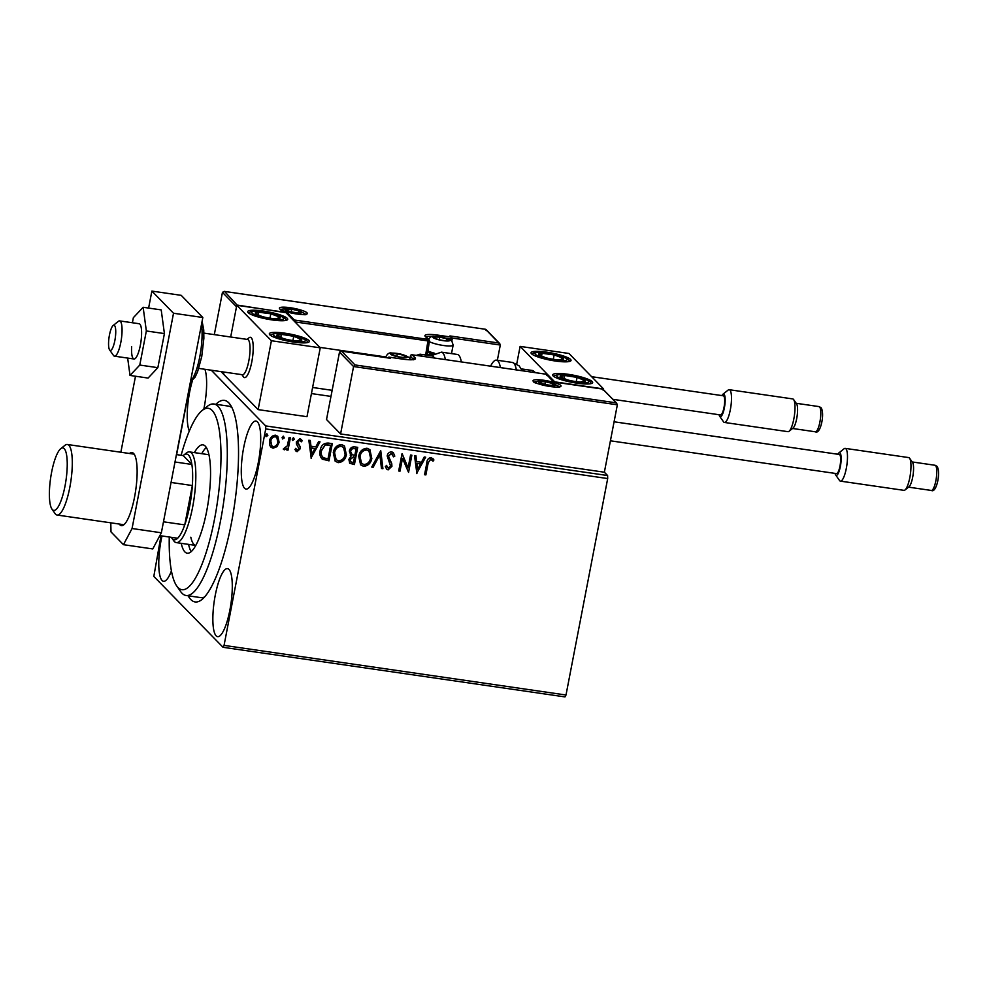 <?xml version="1.0" encoding="UTF-8"?>
<svg xmlns="http://www.w3.org/2000/svg" width="988" height="988" viewBox="0 0 988 988"><rect width="100%" height="100%" fill="white"/><g stroke="black" fill="none" stroke-linecap="round" stroke-linejoin="round"><path stroke-width="1.48" d="M215.903 404.29A101.85 25.021 98.3 0 1 230.167 404.574A101.85 25.021 98.3 0 1 231.377 523.319A101.85 25.021 98.3 0 1 201.873 599.568A101.85 25.021 98.3 0 1 188.128 595.789M169.269 537.015A91.662 22.514 -81.7 0 0 171.9 573.262A91.662 22.514 -81.7 0 0 176.716 585.958A91.662 22.514 -81.7 0 0 210.135 538.719A91.662 22.514 -81.7 0 0 218.286 424.803A91.662 22.514 -81.7 0 0 202.169 410.465L207.455 406.253A96.75 23.774 98.3 0 1 213.865 403.993A96.75 23.774 98.3 0 1 224.461 421.394A96.75 23.774 98.3 0 1 218.57 530.284A96.75 23.774 98.3 0 1 186.09 595.492L200.737 597.616A96.75 23.774 -81.7 0 0 204.59 596.974M192.45 380.627A34.37 8.447 -81.7 0 0 189.622 392.199A34.37 8.447 -81.7 0 0 189.313 430.978M203.812 409.156A34.37 8.447 -81.7 0 0 204.22 407.155A34.37 8.447 -81.7 0 0 204.899 369.29M215.273 595.171A34.37 8.447 -81.7 0 0 217.644 636.667A34.37 8.447 -81.7 0 0 229.871 610.127A34.37 8.447 -81.7 0 0 227.512 568.631A34.37 8.447 -81.7 0 0 215.273 595.171M243.69 447.589A34.37 8.447 -81.7 0 0 246.061 489.072A34.37 8.447 -81.7 0 0 258.3 462.545A34.37 8.447 -81.7 0 0 255.929 421.049A34.37 8.447 -81.7 0 0 243.69 447.589M161.995 535.965A34.37 8.447 -81.7 0 0 161.192 539.781A34.37 8.447 -81.7 0 0 163.563 581.277A34.37 8.447 -81.7 0 0 171.418 570.891M211.284 370.216L265.673 425.914L607.62 475.537L607.694 478.55L265.735 428.928L224.054 645.386L566.001 695.009L564.988 696.91L223.041 647.301L153.819 576.399L160.995 535.817M354.988 364.943L353.568 366.536L339.502 352.136L341.576 351.209L354.988 364.943L615.845 402.795L617.352 404.808L604.372 472.215L607.62 475.537M277.011 446.65L273.059 448.219L270.922 447.144L269.922 445.625L269.502 440.969C270.156 437.4 272.182 435.473 275.566 435.189L277.776 436.288L279.147 442.365L277.011 446.65L273.059 448.219M290.435 437.573L288.014 450.158L286.693 449.96L287.051 448.107L284.371 449.849L283.445 449.281L284.334 448.033L287.273 445.897L289.126 437.388L290.435 437.573M287.051 448.107L284.371 449.849L283.445 449.281M297.079 451.701L294.893 449.54L295.869 448.577L297.302 450.145L298.895 448.638L296.412 443.945L296.351 441.945L299.833 438.709L301.414 439.536L302.204 440.809L301.229 441.858L299.673 440.278L297.684 442.068L300.179 446.761L300.228 448.762L297.079 451.701L295.758 450.911M296.474 449.626L297.302 450.145M301.007 441.636L299.463 440.055L300.55 440.747L299.463 440.055L297.684 442.068M332.054 443.612L328.769 460.643L322.446 459.284C320.05 456.938 319.285 454.011 320.161 450.516C320.927 445.514 323.644 443.032 328.325 443.069L332.301 443.649L328.992 460.865L321.718 458.667M350.184 455.098L351.185 455.937L349.332 451.146C349.9 448.305 351.555 446.872 354.309 446.835L357.73 447.342L354.42 464.558L349.715 463.261L348.875 459.371L351.185 455.937L350.283 455.209M380.751 450.676L382.912 468.695L381.479 468.485L379.837 454.813L373.168 467.275L371.735 467.065L380.751 450.676M410.563 454.999L411.873 455.196L408.563 472.412L402.486 458.333L400.004 471.165L398.695 470.98L402.005 453.764L408.093 467.818L410.563 454.999M428.076 463.471L425.877 474.919L424.556 474.734L426.804 463.1C426.878 459.902 428.298 458.049 431.089 457.53L433.93 459.976L433.016 461.211L430.756 459.296L427.866 463.249L425.877 474.919M431.954 460L430.756 459.296M607.694 478.55L566.001 695.009M416.887 473.623L414.503 455.579L415.936 455.777L416.627 461.557L421.431 462.248L424.247 456.987L425.68 457.197L416.64 473.388M391.68 451.812L393.348 452.665L394.792 456.135L393.557 456.851L391.433 453.591L388.482 456.16L391.754 463.607L391.927 466.324L388.099 469.893L386.654 469.139L385.357 466.509L386.592 465.595L388.457 468.139L390.606 466.2L387.173 455.95C387.691 453.369 389.186 451.985 391.68 451.812M392.285 453.998L391.211 453.369L388.482 456.16M387.469 467.559L388.457 468.139M371.871 458.16C371.019 463.088 368.265 465.817 363.621 466.348L360.608 464.842L358.706 456.333C359.57 451.405 362.337 448.7 367.005 448.231L369.932 449.701L371.649 457.938C370.809 462.866 368.055 465.595 363.399 466.126L363.621 466.348M346.442 454.468C345.59 459.395 342.848 462.125 338.192 462.656L335.179 461.149L333.277 452.64C334.142 447.712 336.908 445.008 341.576 444.538L344.503 446.02L346.232 454.245C345.38 459.173 342.626 461.902 337.97 462.433L338.192 462.656M311.232 458.296L308.849 440.24L310.281 440.45L310.973 446.23L315.777 446.922L318.593 441.661L320.026 441.871L310.985 458.062M293.337 437.573L294.152 439.166L292.781 440.45L292.176 439.08L293.547 437.795L294.362 439.388L292.497 440.426M283.247 436.116L284.062 437.709L282.692 438.981L282.086 437.61L283.47 436.338L284.285 437.931L282.42 438.956M266.809 433.732L267.625 435.325L266.254 436.597L265.649 435.226L267.019 433.954L267.847 435.547L265.982 436.573M176.63 454.628L190.635 381.862M223.041 647.301L224.054 645.386M265.735 428.928L265.673 425.914M232.032 407.822A96.75 23.774 -81.7 0 0 228.524 406.117L213.865 403.993M425.655 474.697L424.593 474.549M432.732 458.358L433.93 459.976M433.72 459.766L432.818 460.964M430.546 459.074L427.866 463.249M415.738 455.752L416.627 461.557M425.371 457.148L416.677 473.4M420.53 463.94L416.64 463.187L417.578 469.448L420.53 463.94L416.85 463.409L417.578 469.448M411.626 455.159L408.563 472.412M400.004 471.165L402.486 458.333M399.794 470.955L398.732 470.794M402.178 453.788L408.093 467.818M393.236 452.566L394.792 456.135M394.583 455.913L393.496 456.542M392.187 453.887L391.211 453.369M388.259 455.937L388.58 457.913M388.37 457.691L391.754 463.607M391.544 463.384L391.927 466.324M391.717 466.101L388.099 469.893M387.889 469.671L386.555 469.028M386.37 465.373L388.247 467.917M380.553 450.651L382.912 468.695M382.689 468.473L381.454 468.287M373.168 467.275L379.837 454.813M372.945 467.052L371.821 466.892M363.399 466.126L360.509 464.731M369.821 449.589L371.649 457.938M368.894 451.059L366.486 449.775C362.707 450.145 360.484 452.319 359.805 456.308L361.46 463.224M360.015 456.53L361.571 463.335L363.905 464.57C367.66 464.138 369.87 461.939 370.549 457.975L369.006 451.17L366.709 449.997C362.929 450.367 360.694 452.541 360.015 456.53L359.805 456.308M357.483 447.305L354.42 464.558M354.198 464.335L349.604 463.137M350.431 451.108L352.123 454.715L354.84 455.32L356.075 448.91L354.359 448.478C352.271 448.132 350.962 449.021 350.431 451.108L351.913 454.492M352.123 454.715L351.271 454.06M349.987 459.309L350.641 461.767L353.445 462.594L354.507 457.086L353.618 456.765L349.987 459.309L350.53 461.655M353.618 456.765L350.197 459.531M354.507 457.086L353.828 456.987M354.359 448.478L354.569 448.7C352.494 448.354 351.185 449.244 350.654 451.331M356.075 448.91L354.569 448.7M337.97 462.433L335.08 461.038M344.392 445.909L346.232 454.245M343.466 447.379L341.058 446.094C337.279 446.453 335.056 448.638 334.376 452.615L336.031 459.531M334.586 452.837L336.142 459.655L338.476 460.877C342.231 460.445 344.442 458.247 345.121 454.282L343.577 447.478L341.28 446.317C337.501 446.675 335.265 448.848 334.586 452.837L334.376 452.615M322.236 459.062L321.606 458.556M321.261 450.491L321.483 450.713C320.754 453.578 321.409 455.925 323.459 457.753L328.016 458.914L330.647 445.218L325.41 444.724L321.261 450.491C320.532 453.356 321.199 455.703 323.237 457.53M323.459 457.753L322.582 457.024M325.41 444.724L321.483 450.713M330.647 445.218L325.632 444.946M310.084 440.426L310.973 446.23M319.717 441.821L311.022 458.074M314.876 448.614L310.985 447.848L311.924 454.122L314.876 448.614L311.195 448.07L311.924 454.122M295.659 448.354L297.079 449.923M301.315 439.425L302.204 440.809M301.995 440.586L301.093 441.55M297.462 441.846L297.759 443.316M297.549 443.093L298.919 444.81M298.697 444.588L300.179 446.761M299.957 446.539L300.228 448.762M300.006 448.54L296.869 451.479M290.188 437.536L288.014 450.158M287.792 449.935L286.73 449.775M284.149 449.639L283.235 449.058M272.849 447.996L270.811 447.033M277.665 436.177L279.147 442.365M278.937 442.142L276.801 446.428M276.726 437.437L275.059 436.511C272.54 436.782 271.058 438.252 270.601 440.932L271.786 445.798M270.823 441.154L271.885 445.921L273.367 446.675C275.887 446.354 277.381 444.847 277.838 442.167L276.838 437.536L275.282 436.733C272.762 437.005 271.28 438.474 270.823 441.154L270.601 440.932M247.63 339.464A20.365 5.002 98.3 0 1 250.384 337.291A20.365 5.002 98.3 0 1 251.792 361.88A20.365 5.002 98.3 0 1 244.542 377.614A20.365 5.002 98.3 0 1 242.505 374.736M263.376 311.047A20.365 3.643 -169.1 0 1 287.706 319.334A20.365 3.643 -169.1 0 1 272.033 319.914A20.365 3.643 -169.1 0 1 247.704 311.628A20.365 3.643 -169.1 0 1 263.376 311.047M293.658 342.07A20.365 3.643 10.9 0 0 309.33 341.49A20.365 3.643 10.9 0 0 285.013 333.203A20.365 3.643 10.9 0 0 269.329 333.783A20.365 3.643 10.9 0 0 293.658 342.07M320.248 347.825L271.404 340.736L236.787 305.292L285.643 312.381L320.248 347.825L306.984 416.701L258.14 409.612L223.523 374.168L223.93 372.044L223.523 374.168L221.053 371.624M271.404 340.736L258.14 409.612M236.787 305.292L230.686 337.007L236.503 306.762L222.448 292.362L214.31 334.636M576.992 383.171A20.365 3.643 -169.1 0 1 552.663 374.897A20.365 3.643 -169.1 0 1 568.335 374.316A20.365 3.643 -169.1 0 1 592.664 382.591A20.365 3.643 -169.1 0 1 576.992 383.171M546.71 352.16A20.365 3.643 10.9 0 0 531.038 352.741A20.365 3.643 10.9 0 0 555.367 361.015A20.365 3.643 10.9 0 0 571.039 360.435A20.365 3.643 10.9 0 0 546.71 352.16M520.12 346.393L568.977 353.482L603.582 388.939L554.725 381.85L520.12 346.393L516.736 363.979M603.582 388.939L603.446 389.655M109.359 349.468A12.733 3.125 -81.7 0 0 109.594 349.888A12.733 3.125 -81.7 0 0 114.546 342.046A12.733 3.125 -81.7 0 0 114.941 326.164A12.733 3.125 -81.7 0 0 113.126 325.521A12.733 3.125 -81.7 0 0 109.149 336.735A12.733 3.125 -81.7 0 0 109.359 349.468M113.126 325.521L118.412 321.31A17.821 4.384 98.3 0 1 119.585 320.89A17.821 4.384 98.3 0 1 120.944 322.224A17.821 4.384 98.3 0 1 120.845 342.268A17.821 4.384 98.3 0 1 114.472 356.162A17.821 4.384 98.3 0 1 113.459 355.433L109.594 349.888M198.786 368.401L242.455 374.736A17.821 4.384 -81.7 0 0 248.828 360.842A17.821 4.384 -81.7 0 0 248.927 340.786A17.821 4.384 -81.7 0 0 247.58 339.464L203.899 333.117M247.025 339.378L249.038 337.773A20.365 5.002 98.3 0 1 250.384 337.291A20.365 5.002 98.3 0 1 251.928 338.81A20.365 5.002 98.3 0 1 251.817 361.731A20.365 5.002 98.3 0 1 244.542 377.614A20.365 5.002 98.3 0 1 243.381 376.774L241.899 374.65M339.502 352.136L326.522 419.53L340.588 433.942L604.372 472.215M617.352 404.808L353.568 366.536L340.588 433.942M390.099 358.224L341.243 351.135L389.754 358.199M603.298 390.408L602.445 389.05L553.589 381.973L602.643 389.062L616.845 403.4L603.063 389.272M553.589 381.973L546.228 374.217L412.021 354.778M413.243 359.521L410.415 356.051A1.531 1.457 -44.3 0 1 412.169 354.791L546.018 374.217L546.87 375.564M485.997 329.498L499.792 343.626L498.792 343.021L500.299 345.034L497.359 360.262M311.442 393.57L330.98 396.41M450.8 340.205L451.059 338.847L452.208 338.723A1.531 1.457 135.7 0 0 451.837 337.451L449.935 335.932L498.792 343.021L485.59 329.288L224.19 291.361L222.448 292.362M237.392 305.378L224.523 291.435L485.38 329.276L486.232 330.634M237.935 305.168L285.952 312.702M286.779 312.257L294.35 320.013L293.522 320.458M448.725 339.847A7.632 1.371 10.9 0 0 446.934 338.872A7.632 1.371 10.9 0 0 439.784 337.118A7.632 1.371 10.9 0 0 434.251 337.031A7.632 1.371 10.9 0 0 434.979 338.304A7.632 1.371 10.9 0 0 435.869 338.686A7.632 1.371 10.9 0 0 443.019 340.44A7.632 1.371 10.9 0 0 447.539 340.724A7.632 1.371 10.9 0 0 448.564 340.527A7.632 1.371 10.9 0 0 448.725 339.847M447.194 340.749L448.564 340.527L446.934 338.872L439.784 337.118L434.251 337.031L435.869 338.686M432.905 354.198A11.004 1.976 -169.1 0 1 428.014 352.012A11.004 1.976 -169.1 0 1 427.866 351.851A11.004 1.976 -169.1 0 1 427.792 351.691M427.582 350.752A12.733 2.285 10.9 0 0 434.559 353.235M439.277 339.724L439.784 337.118M434.016 338.192L434.251 337.031M446.576 340.749L446.934 338.872M406.29 356.507A7.632 1.371 10.9 0 0 404.5 355.532A7.632 1.371 10.9 0 0 397.349 353.778A7.632 1.371 10.9 0 0 391.816 353.692A7.632 1.371 10.9 0 0 392.545 354.964A7.632 1.371 10.9 0 0 393.434 355.359A7.632 1.371 10.9 0 0 400.585 357.113A7.632 1.371 10.9 0 0 405.105 357.384A7.632 1.371 10.9 0 0 406.13 357.199A7.632 1.371 10.9 0 0 406.29 356.507M404.759 357.409L406.13 357.199L404.5 355.532L397.349 353.778L391.816 353.692L393.434 355.359M396.843 356.384L397.349 353.778M391.581 354.853L391.816 353.692M404.141 357.421L404.5 355.532M554.342 384.456A7.632 1.371 10.9 0 0 552.551 383.48A7.632 1.371 10.9 0 0 545.388 381.726A7.632 1.371 10.9 0 0 539.856 381.64A7.632 1.371 10.9 0 0 540.584 382.912A7.632 1.371 10.9 0 0 541.473 383.295A7.632 1.371 10.9 0 0 548.636 385.048A7.632 1.371 10.9 0 0 553.157 385.332A7.632 1.371 10.9 0 0 554.169 385.147A7.632 1.371 10.9 0 0 554.342 384.456M552.798 385.357L554.169 385.147L552.551 383.48L545.388 381.726L539.856 381.64L541.473 383.295M544.894 384.332L545.388 381.726M539.633 382.801L539.856 381.64M552.181 385.357L552.551 383.48M300.685 311.899A7.632 1.371 10.9 0 0 298.895 310.924A7.632 1.371 10.9 0 0 291.732 309.17A7.632 1.371 10.9 0 0 286.199 309.083A7.632 1.371 10.9 0 0 286.94 310.356A7.632 1.371 10.9 0 0 287.829 310.751A7.632 1.371 10.9 0 0 294.98 312.492A7.632 1.371 10.9 0 0 299.5 312.776A7.632 1.371 10.9 0 0 300.513 312.591A7.632 1.371 10.9 0 0 300.685 311.899M299.154 312.801L300.513 312.591L298.895 310.924L291.732 309.17L286.199 309.083L287.829 310.751M291.238 311.776L291.732 309.17M285.977 310.244L286.199 309.083M298.537 312.813L298.895 310.924M277.628 334.636A12.733 2.285 10.9 0 0 276.986 335.71A12.733 2.285 10.9 0 0 283.766 338.674A12.733 2.285 10.9 0 0 284.915 338.983A12.733 2.285 10.9 0 0 294.115 340.675A12.733 2.285 10.9 0 0 297.264 340.909A12.733 2.285 10.9 0 0 301.673 339.563A12.733 2.285 10.9 0 0 293.745 336.291A12.733 2.285 10.9 0 0 281.407 334.364A12.733 2.285 10.9 0 0 277.628 334.636M293.732 340.625L297.264 340.909L301.673 339.563L293.745 336.291L281.407 334.364L276.986 335.71L283.704 338.662M292.93 340.527L293.745 336.291M280.777 337.637L281.407 334.364M560.962 375.749A12.733 2.285 10.9 0 0 560.32 376.823A12.733 2.285 10.9 0 0 567.1 379.787A12.733 2.285 10.9 0 0 568.248 380.096A12.733 2.285 10.9 0 0 577.449 381.776A12.733 2.285 10.9 0 0 580.598 382.01A12.733 2.285 10.9 0 0 585.007 380.664A12.733 2.285 10.9 0 0 577.078 377.391A12.733 2.285 10.9 0 0 564.741 375.477A12.733 2.285 10.9 0 0 560.962 375.749M577.066 381.739L580.598 382.01L585.007 380.664L577.078 377.391L564.741 375.477L560.32 376.823L567.038 379.763M576.263 381.64L577.078 377.391M564.111 378.737L564.741 375.477M559.776 356.557A12.733 2.285 10.9 0 0 554.132 354.914A12.733 2.285 10.9 0 0 542.091 353.296A12.733 2.285 10.9 0 0 538.991 354.976A12.733 2.285 10.9 0 0 545.475 357.631A12.733 2.285 10.9 0 0 547.932 358.261A12.733 2.285 10.9 0 0 555.812 359.62A12.733 2.285 10.9 0 0 559.974 359.879A12.733 2.285 10.9 0 0 563.086 358.199A12.733 2.285 10.9 0 0 559.776 356.557M555.429 359.583L559.974 359.879L563.086 358.199L554.132 354.914L542.091 353.296L538.991 354.976L545.462 357.619M541.535 356.199L542.091 353.296M562.58 360.793L563.086 358.199M553.292 359.286L554.132 354.914M276.455 315.444A12.733 2.285 10.9 0 0 270.811 313.814A12.733 2.285 10.9 0 0 258.757 312.196A12.733 2.285 10.9 0 0 255.657 313.863A12.733 2.285 10.9 0 0 262.141 316.518A12.733 2.285 10.9 0 0 264.599 317.148A12.733 2.285 10.9 0 0 272.478 318.519A12.733 2.285 10.9 0 0 276.652 318.766A12.733 2.285 10.9 0 0 279.752 317.099A12.733 2.285 10.9 0 0 276.455 315.444M272.095 318.469L276.652 318.766L279.752 317.099L270.811 313.814L258.757 312.196L255.657 313.863L262.129 316.518M258.201 315.086L258.757 312.196M279.246 319.692L279.752 317.099M269.959 318.185L270.811 313.814M490.604 366.153A33.098 8.126 98.3 0 1 496.47 360.138A33.098 8.126 98.3 0 1 500.373 367.561M434.325 357.977A28.01 6.879 -81.7 0 0 432.225 355.964L420.024 354.186A28.01 6.879 98.3 0 1 422.111 356.211M461.297 361.892A33.098 8.126 -81.7 0 0 457.382 354.457L441.426 352.148A33.098 8.126 98.3 0 1 445.329 359.583M719.066 414.725A11.461 2.816 -81.7 0 0 719.647 416.244A11.461 2.816 -81.7 0 0 719.807 416.442A11.461 2.816 -81.7 0 0 724.377 407.871A11.461 2.816 -81.7 0 0 724.068 394.298A11.461 2.816 -81.7 0 0 722.833 394.298A11.461 2.816 -81.7 0 0 721.845 395.583M722.833 394.298L728.107 390.087A16.549 4.063 98.3 0 1 729.206 389.704A16.549 4.063 98.3 0 1 729.91 390.087A16.549 4.063 98.3 0 1 730.614 408.18A16.549 4.063 98.3 0 1 724.451 422.456A16.549 4.063 98.3 0 1 723.747 422.074A16.549 4.063 98.3 0 1 723.512 421.777L719.647 416.244M796.365 403.524A12.733 3.125 98.3 0 1 796.55 403.759A12.733 3.125 98.3 0 1 797.094 416.281A12.733 3.125 98.3 0 1 793.018 428.125L789.054 431.287A16.549 4.063 -81.7 0 0 794.352 415.874A16.549 4.063 -81.7 0 0 793.648 399.597A16.549 4.063 -81.7 0 0 793.413 399.313A16.549 4.063 -81.7 0 0 792.709 398.917L729.206 389.704M724.451 422.456L787.955 431.67A16.549 4.063 -81.7 0 0 789.054 431.287M591.627 376.687L723.327 395.793A9.67 2.371 98.3 0 1 723.747 396.027A9.67 2.371 98.3 0 1 724.155 406.599A9.67 2.371 98.3 0 1 720.548 414.948L612.881 399.325M835.033 473.4A11.461 2.816 -81.7 0 0 835.626 474.907A11.461 2.816 -81.7 0 0 835.786 475.105A11.461 2.816 -81.7 0 0 840.356 466.534A11.461 2.816 -81.7 0 0 840.047 452.973A11.461 2.816 -81.7 0 0 838.8 452.973A11.461 2.816 -81.7 0 0 837.812 454.245M838.8 452.973L844.085 448.75A16.549 4.063 98.3 0 1 845.185 448.367A16.549 4.063 98.3 0 1 845.889 448.762A16.549 4.063 98.3 0 1 846.593 466.842A16.549 4.063 98.3 0 1 840.43 481.131A16.549 4.063 98.3 0 1 839.726 480.736A16.549 4.063 98.3 0 1 839.491 480.44L835.626 474.907M912.344 462.199A12.733 3.125 98.3 0 1 912.529 462.421A12.733 3.125 98.3 0 1 913.073 474.944A12.733 3.125 98.3 0 1 908.985 486.788L905.033 489.949A16.549 4.063 -81.7 0 0 910.331 474.549A16.549 4.063 -81.7 0 0 909.627 458.271A16.549 4.063 -81.7 0 0 909.392 457.975A16.549 4.063 -81.7 0 0 908.688 457.58L845.185 448.367M840.43 481.131L903.934 490.344A16.549 4.063 -81.7 0 0 905.033 489.949M614.091 421.79L839.306 454.468A9.67 2.371 98.3 0 1 839.726 454.69A9.67 2.371 98.3 0 1 840.133 465.262A9.67 2.371 98.3 0 1 836.527 473.61L610.423 440.809M131.639 346.615A17.821 4.384 -81.7 0 0 134.01 359.002A17.821 4.384 -81.7 0 0 141.506 336.105A17.821 4.384 -81.7 0 0 139.135 323.731L119.585 320.89M127.662 358.076L130.008 375.44L139.777 365.054L157.858 367.672L164.416 333.586L161.205 309.899L143.137 307.28L133.368 317.679L132.392 322.743M139.777 365.054L146.348 330.968L164.416 333.586M146.348 330.968L143.137 307.28M130.008 375.44L148.089 378.071L157.858 367.672M119.252 524.048A36.914 9.065 -81.7 0 0 121.401 525.641A36.914 9.065 -81.7 0 0 134.541 497.137A36.914 9.065 -81.7 0 0 131.997 452.578A36.914 9.065 -81.7 0 0 129.477 453.492M110.792 522.825L111.002 531.927L123.451 544.684L132.059 528.518L173.518 313.245L151.88 291.089L148.608 308.071M135.492 376.243L120.857 452.245M132.059 528.518L161.365 532.779L202.824 317.506L181.199 295.338L151.88 291.089M161.365 532.779L152.77 548.933L123.451 544.684M173.518 313.245L202.824 317.506M202.169 410.465A91.662 22.514 -81.7 0 0 181.125 455.27M190.82 537.213A45.831 11.263 -81.7 0 0 195.785 545.438L176.296 542.61A45.831 11.263 98.3 0 1 173.69 540.72L171.751 537.954A43.287 10.633 -81.7 0 0 177.655 538.238A43.287 10.633 -81.7 0 0 184.756 524.887L192.339 485.54A43.287 10.633 -81.7 0 0 191.87 464.446A43.287 10.633 -81.7 0 0 183.78 455.085A43.287 10.633 -81.7 0 0 183.212 455.579L176.42 454.591M188.56 544.388A54.748 13.449 -81.7 0 0 188.572 544.425A54.748 13.449 -81.7 0 0 191.203 551.65M194.389 452.615A54.748 13.449 98.3 0 1 202.948 444.859A54.748 13.449 98.3 0 1 208.937 454.702A54.748 13.449 98.3 0 1 205.615 516.316A54.748 13.449 98.3 0 1 187.226 553.206A54.748 13.449 98.3 0 1 181.236 543.363A54.748 13.449 98.3 0 1 181.236 543.326M186.09 595.492A96.75 23.774 98.3 0 1 180.582 591.503L176.716 585.958M206.307 447.478A54.748 13.449 -81.7 0 0 201.725 453.69M163.477 521.8L184.756 524.887A43.287 10.633 -81.7 0 0 189.634 506.325A43.287 10.633 -81.7 0 0 192.339 485.54L171.06 482.453M183.78 455.085L186.423 452.973A45.831 11.263 98.3 0 1 189.461 451.899A45.831 11.263 98.3 0 1 192.611 507.227A45.831 11.263 98.3 0 1 176.296 542.61M171.356 537.324A43.287 10.633 -81.7 0 0 171.751 537.954M175 461.989L191.87 464.446L183.212 455.579M177.655 538.238L159.846 535.644M65.01 486.059A31.567 7.756 -81.7 0 0 60.75 448.676A31.567 7.756 -81.7 0 0 51.598 472.313A31.567 7.756 -81.7 0 0 51.981 509.129A31.567 7.756 -81.7 0 0 65.01 486.059M60.75 448.676L64.973 445.316A35.642 8.756 98.3 0 1 67.332 444.476A35.642 8.756 98.3 0 1 69.79 487.504A35.642 8.756 98.3 0 1 57.094 515.032A35.642 8.756 98.3 0 1 55.069 513.562L51.981 509.129M560.69 385.369A14.264 2.556 -169.1 0 1 550.044 386.493A14.264 2.556 -169.1 0 1 533.335 381.405A14.264 2.556 -169.1 0 1 543.98 380.294A14.264 2.556 -169.1 0 1 560.69 385.369M559.109 386.839A12.733 2.285 10.9 0 0 558.936 386.641A12.733 2.285 10.9 0 0 557.467 385.678L551.353 382.751L543.326 381.195L537.88 381.207L535.15 382.467M536.459 381.627A12.733 2.285 10.9 0 0 534.508 382.097M409.971 358.385L410.391 355.976A1.531 1.531 0 0 1 412.107 354.754L415.084 357.78A16.808 3.013 -169.1 0 1 402.536 359.101L389.346 357.187L390.433 358.298M413.626 359.434A15.277 2.742 10.9 0 0 413.342 359.052A1.531 1.457 -44.3 0 1 415.084 357.78M387.827 357.891A1.531 1.457 -44.3 0 1 389.346 357.187L389.284 357.15A1.531 1.531 0 0 0 387.753 357.878M389.198 357.174L402.536 359.101M402.4 359.076L402.474 359.064C414.021 360.422 412.799 359.36 413.972 359.299L413.688 359.805M409.934 358.335L410.452 355.915M279.678 308.849A14.264 2.556 -169.1 0 1 290.336 307.737A14.264 2.556 -169.1 0 1 307.033 312.826A14.264 2.556 -169.1 0 1 296.388 313.937A14.264 2.556 -169.1 0 1 279.678 308.849M305.453 314.283A12.733 2.285 10.9 0 0 305.292 314.085A12.733 2.285 10.9 0 0 303.81 313.122L297.697 310.195L289.669 308.639L284.223 308.651L281.494 309.911M282.803 309.071A12.733 2.285 10.9 0 0 280.851 309.54M500.299 345.034L452.195 338.057M294.35 320.013L428.199 339.427L425.964 353.049A3.05 2.915 135.7 0 0 426.322 355.1M425.964 353.049L427.149 353L429.422 341.193A1.531 1.531 0 0 0 429.014 339.847A1.531 1.457 135.7 0 1 429.385 341.119L294.93 321.903M452.183 338.859L451.775 340.984M425.285 336.439A1.531 1.457 135.7 0 1 426.087 336.846L429.014 339.847A1.531 1.457 135.7 0 0 428.199 339.427L425.285 336.439A16.808 3.013 -169.1 0 1 437.832 335.13L451.022 337.044L449.935 335.932M429.36 341.255L427.483 354.21A1.531 1.457 -44.3 0 1 427.088 353.062M433.522 336.439A15.277 2.742 10.9 0 0 426.297 337.056M451.812 341.021L452.232 338.798A1.531 1.531 0 0 0 451.837 337.451A1.531 1.457 135.7 0 0 451.022 337.044L451.059 338.847L445.205 337.995M427.125 353.42L428.286 354.618L431.707 355.112M437.931 336.612L437.832 335.13M428.434 355.408L428.286 354.618A1.531 1.457 -44.3 0 1 427.483 354.21M449.701 339.983A8.657 1.556 10.9 0 0 439.561 336.896A8.657 1.556 10.9 0 0 433.102 337.575A8.657 1.556 10.9 0 0 443.242 340.662A8.657 1.556 10.9 0 0 449.701 339.983M451.516 353.605L453.146 345.121A12.733 2.285 -169.1 0 1 443.18 345.454A12.733 2.285 -169.1 0 1 429.335 341.601M407.278 356.656A8.657 1.556 10.9 0 0 397.127 353.556A8.657 1.556 10.9 0 0 390.668 354.235A8.657 1.556 10.9 0 0 400.807 357.323A8.657 1.556 10.9 0 0 407.278 356.656M386.012 357.631A12.733 2.285 -169.1 0 1 385.999 357.607A12.733 2.285 -169.1 0 1 385.715 356.977C387.444 353.667 389.457 352.37 391.754 353.074C398.584 353.087 404.475 354.643 409.427 357.742L410.613 359.731M555.318 384.591A8.657 1.556 10.9 0 0 545.178 381.504A8.657 1.556 10.9 0 0 538.707 382.183A8.657 1.556 10.9 0 0 548.846 385.271A8.657 1.556 10.9 0 0 555.318 384.591M301.661 312.035A8.657 1.556 10.9 0 0 291.522 308.948A8.657 1.556 10.9 0 0 285.05 309.627A8.657 1.556 10.9 0 0 295.202 312.714A8.657 1.556 10.9 0 0 301.661 312.035M274.355 333.796A16.29 2.915 10.9 0 0 283.68 339.366A16.29 2.915 10.9 0 0 304.316 341.478A16.29 2.915 10.9 0 0 294.992 335.908A16.29 2.915 10.9 0 0 274.355 333.796M557.689 374.909A16.29 2.915 10.9 0 0 567.013 380.466A16.29 2.915 10.9 0 0 587.65 382.578A16.29 2.915 10.9 0 0 578.313 377.021A16.29 2.915 10.9 0 0 557.689 374.909M562.234 356.545A16.29 2.915 10.9 0 0 539.584 352.383A16.29 2.915 10.9 0 0 539.843 356.631A16.29 2.915 10.9 0 0 562.481 360.793A16.29 2.915 10.9 0 0 562.234 356.545M278.9 315.444A16.29 2.915 10.9 0 0 256.263 311.269A16.29 2.915 10.9 0 0 256.51 315.518A16.29 2.915 10.9 0 0 279.147 319.692A16.29 2.915 10.9 0 0 278.9 315.444M516.341 369.883A33.098 8.126 -81.7 0 0 512.426 362.448L519.157 365.881L522.294 370.747M534.471 372.513A28.01 6.879 -81.7 0 0 532.371 370.488L535.595 372.674M819.027 406.599L820.917 407.575C825.202 412.774 820.497 434.955 815.372 431.793A12.733 3.125 -81.7 0 0 820.114 420.814A12.733 3.125 -81.7 0 0 819.571 406.895A12.733 3.125 -81.7 0 0 819.027 406.599L796.229 403.289M935.006 465.262L936.896 466.237C941.181 471.437 936.476 493.63 931.351 490.456A12.733 3.125 -81.7 0 0 936.093 479.476A12.733 3.125 -81.7 0 0 935.55 465.558A12.733 3.125 -81.7 0 0 935.006 465.262L912.196 461.952M190.561 381.17A33.098 8.126 -81.7 0 0 199.786 356.717A33.098 8.126 -81.7 0 0 201.466 324.546M114.472 356.162L134.01 359.002M332.153 390.322L312.616 387.481M385.715 356.927L319.791 347.368M559.233 387.271L559.579 386.691C562.839 389.21 530.223 382.924 534.138 381.813L534.224 382.455M546.636 374.427L554.033 382.01M305.576 314.715L305.922 314.135C309.269 316.666 276.467 310.343 280.493 309.256L280.567 309.899M453.146 345.121L451.862 341.07C446.909 337.982 441.019 336.426 434.189 336.414C431.892 335.71 429.879 337.007 428.137 340.304M557.479 385.691L558.368 386.95M303.822 313.134L304.724 314.394M308.145 342.404L306.478 340.403L301.179 337.711L289.817 334.685L274.948 333.376L270.094 335.08M591.479 383.517L589.811 381.516L584.501 378.812L573.151 375.798L558.282 374.489L553.428 376.193M569.841 361.361L568.174 359.36L562.876 356.656L551.625 353.667L539.954 352.259L534.076 352.802L531.803 354.037M286.52 320.248L284.84 318.247L279.542 315.555L268.291 312.554L256.621 311.146L250.742 311.689L248.47 312.924M532.371 370.488L521.405 368.894M512.426 362.448L496.47 360.138M441.426 352.148L430.978 355.779M420.024 354.186L416.306 355.371M796.55 403.759L793.648 399.597M815.372 431.793L792.561 428.483M912.529 462.421L909.627 458.271M931.351 490.456L908.54 487.146M202.095 321.273L203.75 329.943L203.861 338.365L201.737 356.643L197.563 371.859L195.068 377.169L190.412 381.961M189.461 451.899L208.95 454.727M134.158 454.171L67.332 444.476M123.92 524.727L57.094 515.032"/></g></svg>
